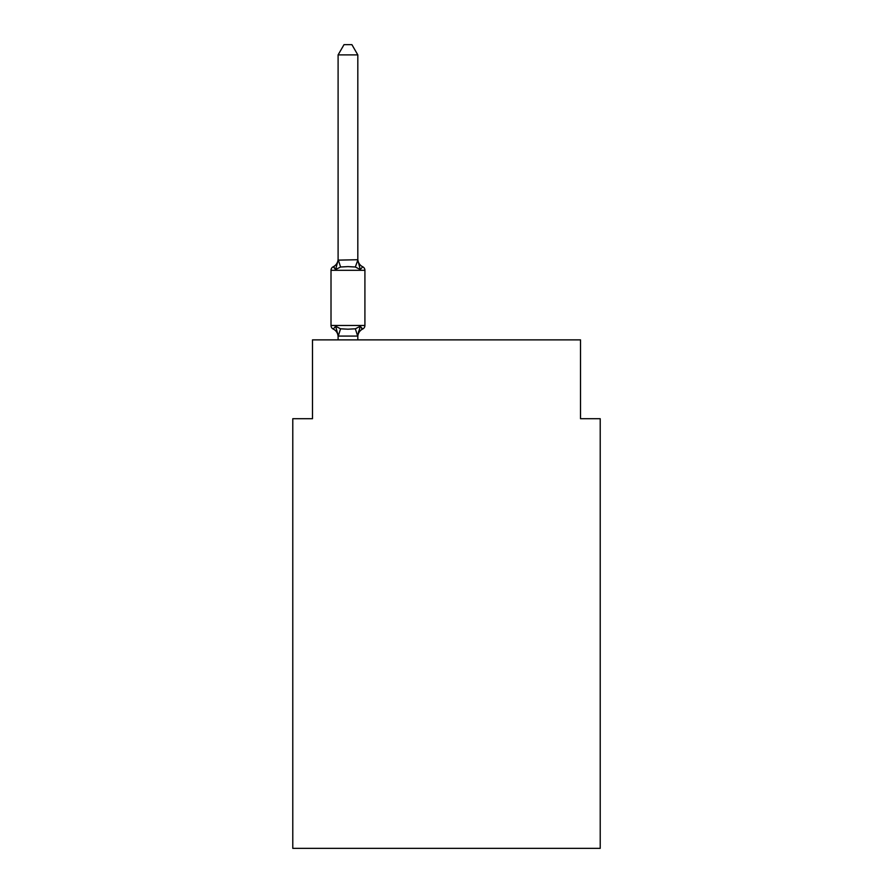 <?xml version="1.0" encoding="UTF-8"?>
<svg xmlns="http://www.w3.org/2000/svg" width="893" height="893" viewBox="0 0 893 893"><rect width="100%" height="100%" fill="white"/><g stroke="black" fill="none" stroke-linecap="round" stroke-linejoin="round"><path stroke-width="1.34" d="M600.219 848.35L600.219 418.717L580.517 418.717L580.517 339.876L312.483 339.876L312.483 418.717L292.781 418.717L292.781 848.35L600.219 848.35M360.281 326.258L362.692 329.037A3.94 3.94 0 0 0 364.913 325.487L364.913 270.311L364.913 325.487A3.94 3.94 0 0 1 362.692 329.037L360.281 326.258L362.692 329.037L360.281 326.258L362.692 329.037L360.281 326.258L362.692 329.037L360.281 326.258L362.692 329.037L360.281 326.258L362.692 329.037L360.281 326.258L362.692 329.037L360.281 326.258L362.692 329.037L360.281 326.258L362.692 329.037L360.281 326.258L362.692 329.037L360.281 326.258L362.692 329.037L360.281 326.258L362.692 329.037L360.281 326.258L362.692 329.037L360.281 326.258L362.692 329.037L360.281 326.258L362.692 329.037L360.281 326.258L362.692 329.037L360.281 326.258L362.692 329.037L360.281 326.258L362.692 329.037L360.281 326.258L362.692 329.037L360.281 326.258L362.692 329.037L360.281 326.258L362.692 329.037L360.281 326.258L362.692 329.037L360.281 326.258L362.692 329.037L360.281 326.258L357.658 336.081L338.268 336.081L335.645 326.258L333.223 329.037A3.94 3.94 0 0 1 331.013 325.487A3.94 3.94 0 0 0 333.223 329.037L335.645 326.258L333.223 329.037A3.94 3.94 0 0 1 331.013 325.487A3.94 3.94 0 0 0 333.223 329.037L335.645 326.258L333.223 329.037A3.94 3.94 0 0 1 331.013 325.487A3.94 3.94 0 0 0 333.223 329.037A3.94 3.94 0 0 1 331.013 325.487A3.94 3.94 0 0 0 333.223 329.037A3.94 3.94 0 0 1 331.013 325.487A3.94 3.94 0 0 0 333.223 329.037A3.94 3.94 0 0 1 331.013 325.487A3.94 3.94 0 0 0 333.223 329.037A3.94 3.94 0 0 1 331.013 325.487A3.94 3.94 0 0 0 333.223 329.037A3.94 3.94 0 0 1 331.013 325.487A3.94 3.94 0 0 0 333.223 329.037A3.94 3.94 0 0 1 331.013 325.487A3.94 3.94 0 0 0 333.223 329.037A3.94 3.94 0 0 1 331.013 325.487A3.94 3.94 0 0 0 333.223 329.037A3.94 3.94 0 0 1 331.013 325.487A3.94 3.94 0 0 0 333.223 329.037A3.94 3.94 0 0 1 331.013 325.487A3.94 3.94 0 0 0 333.223 329.037A3.94 3.94 0 0 1 331.013 325.487A3.94 3.94 0 0 0 333.223 329.037A3.94 3.94 0 0 1 331.013 325.487A3.94 3.94 0 0 0 333.223 329.037A3.94 3.94 0 0 1 331.013 325.487A3.94 3.94 0 0 0 333.223 329.037A3.94 3.94 0 0 1 331.013 325.487A3.94 3.94 0 0 0 333.223 329.037A3.94 3.94 0 0 1 331.013 325.487A3.94 3.94 0 0 0 333.223 329.037A3.94 3.94 0 0 1 331.013 325.487A3.94 3.94 0 0 0 333.223 329.037A3.94 3.94 0 0 1 331.013 325.487A3.94 3.94 0 0 0 333.223 329.037A3.94 3.94 0 0 1 331.013 325.487A3.94 3.94 0 0 0 333.223 329.037A3.94 3.94 0 0 1 331.013 325.487A3.94 3.94 0 0 0 333.223 329.037L335.645 326.258L333.223 329.037A3.94 3.94 0 0 1 331.013 325.487A3.94 3.94 0 0 0 333.223 329.037L335.645 326.258L333.223 329.037A3.94 3.94 0 0 1 331.013 325.487A3.94 3.94 0 0 0 333.223 329.037L335.645 326.258L333.223 329.037A3.94 3.94 0 0 1 331.013 325.487A3.94 3.94 0 0 0 333.223 329.037L335.645 326.258L333.223 329.037A3.94 3.94 0 0 1 331.013 325.487A3.94 3.94 0 0 0 333.223 329.037L335.645 326.258L333.223 329.037A3.94 3.94 0 0 1 331.013 325.487A3.94 3.94 0 0 0 333.223 329.037L335.645 326.258L333.223 329.037A3.94 3.94 0 0 1 331.013 325.487A3.94 3.94 0 0 0 333.223 329.037L335.645 326.258L333.223 329.037A3.94 3.94 0 0 1 331.013 325.487A3.94 3.94 0 0 0 333.223 329.037L335.645 326.258L333.223 329.037A3.94 3.94 0 0 1 331.013 325.487A3.94 3.94 0 0 0 333.223 329.037L335.645 326.258L333.223 329.037A3.94 3.94 0 0 1 331.013 325.487A3.94 3.94 0 0 0 333.223 329.037L335.645 326.258L333.223 329.037A3.94 3.94 0 0 1 331.013 325.487A3.94 3.94 0 0 0 333.223 329.037L335.645 326.258L333.223 329.037A3.94 3.94 0 0 1 331.013 325.487A3.94 3.94 0 0 0 333.223 329.037L335.645 326.258L333.223 329.037A3.94 3.94 0 0 1 331.013 325.487A3.94 3.94 0 0 0 333.223 329.037L335.645 326.258L333.223 329.037A3.94 3.94 0 0 1 331.013 325.487A3.94 3.94 0 0 0 333.223 329.037L335.645 326.258L333.223 329.037A3.94 3.94 0 0 1 331.013 325.487A3.94 3.94 0 0 0 333.223 329.037L335.645 326.258L333.223 329.037A3.94 3.94 0 0 1 331.013 325.487A3.94 3.94 0 0 0 333.223 329.037L335.645 326.258L333.223 329.037A3.94 3.94 0 0 1 331.013 325.487A3.94 3.94 0 0 0 333.223 329.037L335.645 326.258L333.223 329.037A3.94 3.94 0 0 1 331.013 325.487A3.94 3.94 0 0 0 333.223 329.037L335.645 326.258L333.223 329.037A3.94 3.94 0 0 1 331.013 325.487A3.94 3.94 0 0 0 333.223 329.037L335.645 326.258L333.223 329.037A3.94 3.94 0 0 1 331.013 325.487A3.94 3.94 0 0 0 333.223 329.037L335.645 326.258L333.223 329.037A3.94 3.94 0 0 1 331.013 325.487A3.94 3.94 0 0 0 333.223 329.037L335.645 326.258L333.223 329.037A3.94 3.94 0 0 1 331.013 325.487A3.94 3.94 0 0 0 333.223 329.037L335.645 326.258L333.223 329.037A3.94 3.94 0 0 1 331.013 325.487A3.94 3.94 0 0 0 333.223 329.037L335.645 326.258L333.223 329.037A3.94 3.94 0 0 1 331.013 325.487A3.94 3.94 0 0 0 333.223 329.037L335.645 326.258L333.223 329.037A3.94 3.94 0 0 1 331.013 325.487A3.94 3.94 0 0 0 333.223 329.037L335.645 326.258L333.223 329.037A3.94 3.94 0 0 1 331.013 325.487A3.94 3.94 0 0 0 333.223 329.037L335.645 326.258L333.223 329.037L335.645 326.258L333.223 329.037L335.645 326.258L333.223 329.037L335.645 326.258L333.223 329.037L335.645 326.258L333.223 329.037L335.645 326.258L333.223 329.037L335.645 326.258L333.223 329.037L335.645 326.258L333.223 329.037L335.645 326.258L333.223 329.037L335.645 326.258L340.568 328.803L347.957 329.193L355.347 328.803L360.281 326.258L362.692 329.037A3.94 3.94 0 0 0 364.913 325.487A3.94 3.94 0 0 1 362.692 329.037L361.565 328.49L362.692 329.037A3.94 3.94 0 0 0 364.913 325.487A3.94 3.94 0 0 1 362.692 329.037A3.94 3.94 0 0 0 364.913 325.487A3.94 3.94 0 0 1 362.692 329.037L361.565 328.49L362.692 329.037A3.94 3.94 0 0 0 364.913 325.487A3.94 3.94 0 0 1 362.692 329.037A3.94 3.94 0 0 0 364.913 325.487A3.94 3.94 0 0 1 362.692 329.037L361.565 328.49L362.692 329.037A3.94 3.94 0 0 0 364.913 325.487A3.94 3.94 0 0 1 362.692 329.037A3.94 3.94 0 0 0 364.913 325.487A3.94 3.94 0 0 1 362.692 329.037L361.565 328.49L362.692 329.037A3.94 3.94 0 0 0 364.913 325.487A3.94 3.94 0 0 1 362.692 329.037A3.94 3.94 0 0 0 364.913 325.487A3.94 3.94 0 0 1 362.692 329.037L361.565 328.49L362.692 329.037A3.94 3.94 0 0 0 364.913 325.487A3.94 3.94 0 0 1 362.692 329.037A3.94 3.94 0 0 0 364.913 325.487A3.94 3.94 0 0 1 362.692 329.037L361.565 328.49L362.692 329.037A3.94 3.94 0 0 0 364.913 325.487A3.94 3.94 0 0 1 362.692 329.037A3.94 3.94 0 0 0 364.913 325.487A3.94 3.94 0 0 1 362.692 329.037L361.565 328.49L362.692 329.037A3.94 3.94 0 0 0 364.913 325.487A3.94 3.94 0 0 1 362.692 329.037A3.94 3.94 0 0 0 364.913 325.487A3.94 3.94 0 0 1 362.692 329.037L361.565 328.49L362.692 329.037A3.94 3.94 0 0 0 364.913 325.487A3.94 3.94 0 0 1 362.692 329.037A3.94 3.94 0 0 0 364.913 325.487A3.94 3.94 0 0 1 362.692 329.037L361.565 328.49L362.692 329.037A3.94 3.94 0 0 0 364.913 325.487A3.94 3.94 0 0 1 362.692 329.037A3.94 3.94 0 0 0 364.913 325.487A3.94 3.94 0 0 1 362.692 329.037L361.565 328.49L362.692 329.037A3.94 3.94 0 0 0 364.913 325.487A3.94 3.94 0 0 1 362.692 329.037A3.94 3.94 0 0 0 364.913 325.487A3.94 3.94 0 0 1 362.692 329.037L361.565 328.49L362.692 329.037A3.94 3.94 0 0 0 364.913 325.487A3.94 3.94 0 0 1 362.692 329.037A3.94 3.94 0 0 0 364.913 325.487A3.94 3.94 0 0 1 362.692 329.037L361.565 328.49L362.692 329.037A3.94 3.94 0 0 0 364.913 325.487A3.94 3.94 0 0 1 362.692 329.037A3.94 3.94 0 0 0 364.913 325.487A3.94 3.94 0 0 1 362.692 329.037L361.565 328.49L362.692 329.037A3.94 3.94 0 0 0 364.913 325.487A3.94 3.94 0 0 1 362.692 329.037A3.94 3.94 0 0 0 364.913 325.487A3.94 3.94 0 0 1 362.692 329.037L361.565 328.49L362.692 329.037A3.94 3.94 0 0 0 364.913 325.487A3.94 3.94 0 0 1 362.692 329.037A3.94 3.94 0 0 0 364.913 325.487A3.94 3.94 0 0 1 362.692 329.037L361.565 328.49L362.692 329.037A3.94 3.94 0 0 0 364.913 325.487A3.94 3.94 0 0 1 362.692 329.037A3.94 3.94 0 0 0 364.913 325.487A3.94 3.94 0 0 1 362.692 329.037L361.565 328.49L362.692 329.037A3.94 3.94 0 0 0 364.913 325.487A3.94 3.94 0 0 1 362.692 329.037A3.94 3.94 0 0 0 364.913 325.487A3.94 3.94 0 0 1 362.692 329.037L361.565 328.49L362.692 329.037A3.94 3.94 0 0 0 364.913 325.487A3.94 3.94 0 0 1 362.692 329.037A3.94 3.94 0 0 0 364.913 325.487A3.94 3.94 0 0 1 362.692 329.037L361.565 328.49L362.692 329.037A3.94 3.94 0 0 0 364.913 325.487A3.94 3.94 0 0 1 362.692 329.037A3.94 3.94 0 0 0 364.913 325.487A3.94 3.94 0 0 1 362.692 329.037L361.565 328.49L362.692 329.037A3.94 3.94 0 0 0 364.913 325.487A3.94 3.94 0 0 1 362.692 329.037A3.94 3.94 0 0 0 364.913 325.487A3.94 3.94 0 0 1 362.692 329.037L361.565 328.49L362.692 329.037A3.94 3.94 0 0 0 364.913 325.487A3.94 3.94 0 0 1 362.692 329.037A3.94 3.94 0 0 0 364.913 325.487A3.94 3.94 0 0 1 362.692 329.037L361.565 328.49L362.692 329.037A3.94 3.94 0 0 0 364.913 325.487A3.94 3.94 0 0 1 362.692 329.037A3.94 3.94 0 0 0 364.913 325.487A3.94 3.94 0 0 1 362.692 329.037L361.565 328.49L362.692 329.037A3.94 3.94 0 0 0 364.913 325.487A3.94 3.94 0 0 1 362.692 329.037A3.94 3.94 0 0 0 364.913 325.487A3.94 3.94 0 0 1 362.692 329.037L361.565 328.49M357.814 54.897L338.101 54.897L344.017 44.65L351.898 44.65L357.814 54.897L357.814 260.131L360.281 269.541L362.692 266.761L360.281 269.541L362.692 266.761L360.281 269.541L362.692 266.761L360.281 269.541L362.692 266.761L360.281 269.541L362.692 266.761L360.281 269.541L362.692 266.761L360.281 269.541L362.692 266.761L360.281 269.541L362.692 266.761L360.281 269.541L362.692 266.761L360.281 269.541L362.692 266.761L360.281 269.541L362.692 266.761L360.281 269.541L362.692 266.761L360.281 269.541L362.692 266.761L360.281 269.541L362.692 266.761L360.281 269.541L362.692 266.761L360.281 269.541L362.692 266.761L360.281 269.541L362.692 266.761L360.281 269.541L362.692 266.761L360.281 269.541L362.692 266.761L360.281 269.541L362.692 266.761L360.281 269.541L362.692 266.761L360.281 269.541L362.692 266.761L360.281 269.541L362.692 266.761L360.281 269.541L362.692 266.761L360.281 269.541L362.692 266.761L360.281 269.541L362.692 266.761L360.281 269.541L362.692 266.761L360.281 269.541L362.692 266.761L360.281 269.541L362.692 266.761L360.281 269.541L362.692 266.761L360.281 269.541L362.692 266.761L360.281 269.541L362.692 266.761L360.281 269.541L362.692 266.761L360.281 269.541L362.692 266.761L360.281 269.541L362.692 266.761L360.281 269.541L362.692 266.761L360.281 269.541L362.692 266.761L360.281 269.541L362.692 266.761L360.281 269.541L362.692 266.761L360.281 269.541L362.692 266.761L360.281 269.541L362.692 266.761L360.281 269.541L362.692 266.761L360.281 269.541L362.692 266.761L360.281 269.541L355.347 267.007L347.957 266.605L340.568 267.007L335.645 269.541L333.223 266.761A3.94 3.94 0 0 0 331.013 270.311A3.94 3.94 0 0 1 333.223 266.761L334.35 267.308L333.223 266.761A3.94 3.94 0 0 0 331.013 270.311A3.94 3.94 0 0 1 333.223 266.761A3.94 3.94 0 0 0 331.013 270.311A3.94 3.94 0 0 1 333.223 266.761L334.35 267.308L333.223 266.761A3.94 3.94 0 0 0 331.013 270.311A3.94 3.94 0 0 1 333.223 266.761A3.94 3.94 0 0 0 331.013 270.311A3.94 3.94 0 0 1 333.223 266.761L334.35 267.308L333.223 266.761A3.94 3.94 0 0 0 331.013 270.311A3.94 3.94 0 0 1 333.223 266.761A3.94 3.94 0 0 0 331.013 270.311A3.94 3.94 0 0 1 333.223 266.761L334.35 267.308L333.223 266.761A3.94 3.94 0 0 0 331.013 270.311A3.94 3.94 0 0 1 333.223 266.761A3.94 3.94 0 0 0 331.013 270.311A3.94 3.94 0 0 1 333.223 266.761L334.35 267.308L333.223 266.761A3.94 3.94 0 0 0 331.013 270.311A3.94 3.94 0 0 1 333.223 266.761A3.94 3.94 0 0 0 331.013 270.311A3.94 3.94 0 0 1 333.223 266.761L334.35 267.308L333.223 266.761A3.94 3.94 0 0 0 331.013 270.311A3.94 3.94 0 0 1 333.223 266.761A3.94 3.94 0 0 0 331.013 270.311A3.94 3.94 0 0 1 333.223 266.761L334.35 267.308L333.223 266.761A3.94 3.94 0 0 0 331.013 270.311A3.94 3.94 0 0 1 333.223 266.761A3.94 3.94 0 0 0 331.013 270.311A3.94 3.94 0 0 1 333.223 266.761L334.35 267.308L333.223 266.761A3.94 3.94 0 0 0 331.013 270.311A3.94 3.94 0 0 1 333.223 266.761A3.94 3.94 0 0 0 331.013 270.311A3.94 3.94 0 0 1 333.223 266.761L334.35 267.308L333.223 266.761A3.94 3.94 0 0 0 331.013 270.311A3.94 3.94 0 0 1 333.223 266.761A3.94 3.94 0 0 0 331.013 270.311A3.94 3.94 0 0 1 333.223 266.761L334.35 267.308L333.223 266.761A3.94 3.94 0 0 0 331.013 270.311A3.94 3.94 0 0 1 333.223 266.761A3.94 3.94 0 0 0 331.013 270.311A3.94 3.94 0 0 1 333.223 266.761L334.35 267.308L333.223 266.761A3.94 3.94 0 0 0 331.013 270.311A3.94 3.94 0 0 1 333.223 266.761A3.94 3.94 0 0 0 331.013 270.311A3.94 3.94 0 0 1 333.223 266.761L334.35 267.308L333.223 266.761A3.94 3.94 0 0 0 331.013 270.311A3.94 3.94 0 0 1 333.223 266.761A3.94 3.94 0 0 0 331.013 270.311A3.94 3.94 0 0 1 333.223 266.761L334.35 267.308L333.223 266.761A3.94 3.94 0 0 0 331.013 270.311A3.94 3.94 0 0 1 333.223 266.761A3.94 3.94 0 0 0 331.013 270.311A3.94 3.94 0 0 1 333.223 266.761L334.35 267.308L333.223 266.761A3.94 3.94 0 0 0 331.013 270.311A3.94 3.94 0 0 1 333.223 266.761A3.94 3.94 0 0 0 331.013 270.311A3.94 3.94 0 0 1 333.223 266.761L334.35 267.308L333.223 266.761A3.94 3.94 0 0 0 331.013 270.311A3.94 3.94 0 0 1 333.223 266.761A3.94 3.94 0 0 0 331.013 270.311A3.94 3.94 0 0 1 333.223 266.761L334.35 267.308L333.223 266.761A3.94 3.94 0 0 0 331.013 270.311A3.94 3.94 0 0 1 333.223 266.761A3.94 3.94 0 0 0 331.013 270.311A3.94 3.94 0 0 1 333.223 266.761L334.35 267.308L333.223 266.761A3.94 3.94 0 0 0 331.013 270.311A3.94 3.94 0 0 1 333.223 266.761A3.94 3.94 0 0 0 331.013 270.311A3.94 3.94 0 0 1 333.223 266.761L334.35 267.308L333.223 266.761A3.94 3.94 0 0 0 331.013 270.311A3.94 3.94 0 0 1 333.223 266.761A3.94 3.94 0 0 0 331.013 270.311A3.94 3.94 0 0 1 333.223 266.761L334.35 267.308L333.223 266.761A3.94 3.94 0 0 0 331.013 270.311A3.94 3.94 0 0 1 333.223 266.761A3.94 3.94 0 0 0 331.013 270.311A3.94 3.94 0 0 1 333.223 266.761L334.35 267.308L333.223 266.761A3.94 3.94 0 0 0 331.013 270.311A3.94 3.94 0 0 1 333.223 266.761A3.94 3.94 0 0 0 331.013 270.311A3.94 3.94 0 0 1 333.223 266.761L334.35 267.308L333.223 266.761A3.94 3.94 0 0 0 331.013 270.311A3.94 3.94 0 0 1 333.223 266.761A3.94 3.94 0 0 0 331.013 270.311A3.94 3.94 0 0 1 333.223 266.761L334.35 267.308L333.223 266.761A3.94 3.94 0 0 0 331.013 270.311A3.94 3.94 0 0 1 333.223 266.761A3.94 3.94 0 0 0 331.013 270.311A3.94 3.94 0 0 1 333.223 266.761L334.35 267.308M357.814 260.131L355.347 267.007M357.814 335.668L358.74 331.035L357.814 335.668M333.223 266.761L335.645 269.541L333.223 266.761A3.94 3.94 0 0 0 331.013 270.311A3.94 3.94 0 0 1 333.223 266.761L335.645 269.541L333.223 266.761A8.673 8.673 0 0 0 338.101 258.97L338.101 260.131L357.658 259.729M338.101 336.828L338.101 335.668L338.101 336.828A8.673 8.673 0 0 0 333.223 329.037M360.281 269.541L362.692 266.761A3.94 3.94 0 0 1 364.913 270.311L331.013 270.311L331.013 325.487L364.913 325.487M338.101 54.897L338.101 259.774M357.814 339.876L357.814 336.025M338.101 339.876L338.101 336.025M362.692 329.037A8.673 8.673 0 0 0 357.814 336.828M335.645 269.541L338.101 260.131M357.814 258.97A8.673 8.673 0 0 0 362.692 266.761M340.568 328.803L338.268 336.081M355.347 328.803L357.658 336.081M338.268 259.729L340.568 267.007"/></g></svg>
